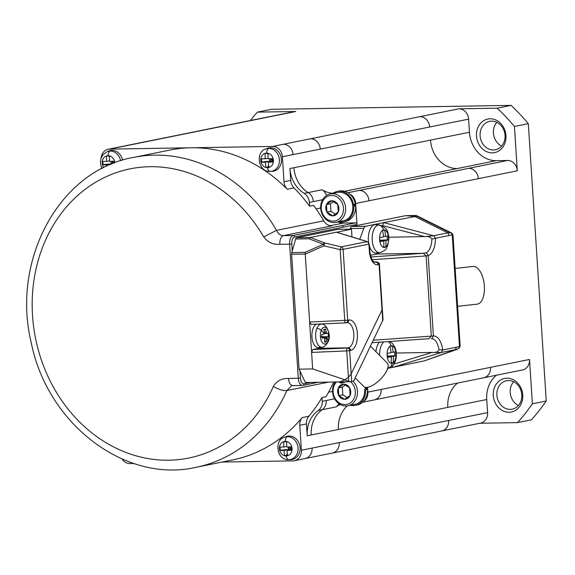 <?xml version="1.0" encoding="UTF-8"?>
<svg xmlns="http://www.w3.org/2000/svg" width="575" height="575" viewBox="0 0 575 575"><rect width="100%" height="100%" fill="white"/><g stroke="black" fill="none" stroke-linecap="round" stroke-linejoin="round"><path stroke-width="0.86" d="M250.29 120.542A210.759 180.464 78.6 0 1 257.428 112.125L271.299 109.322L511.067 105.369L497.195 108.172L458.872 108.804L419.923 116.675A10.537 9.02 78.6 0 1 429.662 127.003L282.404 156.759L284.021 181.714L290.691 180.37L289.922 168.518A28.98 24.811 -101.4 0 0 304.168 193.38A10.537 9.02 -101.4 0 1 309.35 202.422L309.594 206.159L313.591 205.347A158.067 135.348 78.6 0 1 323.739 220.829A10.537 9.02 78.6 0 0 331.868 225.838L283.317 235.649C280.37 235.491 278.106 233.73 276.525 230.367L263.731 236.914C267.835 242.348 273.204 244.813 279.824 244.325C279.752 239.495 280.916 236.605 283.317 235.649L293.121 235.491A7.906 4.032 89.1 0 0 289.627 244.159L279.824 244.325M458.872 108.804A10.537 9.02 -101.4 0 1 468.611 119.133L469.459 132.236A28.98 24.811 78.6 0 0 496.247 160.655L507.574 160.468A10.537 9.02 78.6 0 1 517.313 170.797L514.445 126.471L528.317 123.668L546.25 400.991A210.759 180.464 78.6 0 1 531.401 419.822L517.529 422.625L479.917 423.243M294.285 111.658A10.537 9.02 78.6 0 1 295.751 111.493L257.428 112.125M546.25 400.991L532.378 403.794L529.51 359.468L367.849 392.136L367.54 387.313M496.455 375.216A28.98 24.811 -101.4 0 0 486.745 399.517L487.593 412.62A10.537 9.02 78.6 0 1 480.671 423.085M532.378 403.794A210.759 180.464 78.6 0 1 517.529 422.625M522.409 369.969A10.537 9.02 -101.4 0 0 529.51 359.468M509.105 412.261A17.128 14.662 -101.4 0 0 522.732 394.989A17.128 14.662 -101.4 0 0 506.906 378.199A17.128 14.662 -101.4 0 0 493.278 395.471A17.128 14.662 -101.4 0 0 509.105 412.261M528.317 123.668A210.759 180.464 -101.4 0 0 511.067 105.369M514.445 126.471A210.759 180.464 -101.4 0 0 497.195 108.172M501.63 146.079A14.49 12.406 78.6 0 1 496.836 122.324M491.632 121.138A14.49 12.406 78.6 0 1 504.886 134.04A14.49 12.406 78.6 0 1 495.736 149.687A14.49 12.406 78.6 0 1 493.494 149.96A14.49 12.406 78.6 0 1 480.211 136.886A14.49 12.406 78.6 0 1 489.692 121.347A14.49 12.406 78.6 0 1 491.632 121.138M490.13 118.788A17.128 14.662 78.6 0 1 505.957 135.578A17.128 14.662 78.6 0 1 492.329 152.857A17.128 14.662 78.6 0 1 476.503 136.067A17.128 14.662 78.6 0 1 490.13 118.788M510.269 409.371A14.49 12.406 -101.4 0 0 512.03 409.199A14.49 12.406 -101.4 0 0 521.697 393.724A14.49 12.406 -101.4 0 0 508.408 380.549A14.49 12.406 -101.4 0 0 506.165 380.823A14.49 12.406 -101.4 0 0 497.016 396.477A14.49 12.406 -101.4 0 0 510.269 409.371M357.097 404.987A15.547 13.311 -101.4 0 0 363.091 401.803A15.547 13.311 -101.4 0 0 367.31 388.132A62.086 30.928 159.1 0 1 365.621 390.626L364.708 390.641A14.49 12.406 -101.4 0 1 354.868 404.362A14.49 12.406 -101.4 0 1 353.151 404.527M350.369 405.267A15.547 13.311 -101.4 0 0 353.215 405.576A15.547 13.311 -101.4 0 0 355.3 405.346A15.547 13.311 -101.4 0 0 365.621 390.626M366.62 387.406L365.52 389.16A15.547 13.311 -101.4 0 0 365.226 387.284M364.708 390.641A14.49 12.406 78.6 0 0 364.615 389.174L365.52 389.16M347.286 397.598L342.801 394.795L338.797 395.607L344.705 399.294L350.125 395.42A7.604 6.512 78.6 0 1 344.705 399.294A7.604 6.512 78.6 0 1 338.797 395.607A7.604 6.512 78.6 0 1 338.308 388.039L343.728 384.165A7.604 6.512 78.6 0 1 349.636 387.852L350.125 395.42A7.604 6.512 78.6 0 0 349.636 387.852L343.728 384.165A7.604 6.512 78.6 0 0 338.308 388.039L342.312 387.234L345.395 385.027M416.034 215.496L405.627 215.661L414.237 216.344L416.861 215.812L416.034 215.496L416.868 216.164L383.733 222.611L382.576 225.58L424.58 236.612C428.339 236.21 430.768 237.044 431.875 239.099L435.491 238.251L433.658 235.721L424.58 236.612L388.858 237.202M340.321 404.57A28.98 24.811 78.6 0 0 336.088 406.906A10.537 9.02 -101.4 0 0 338.876 403.672M367.31 388.132L366.167 388.154M363.091 401.803A10.537 9.02 -101.4 0 0 367.849 392.136M383.547 236.483L385.667 236.447A44.21 37.857 -101.4 0 0 384.574 230.014A43.427 3.507 -3.7 0 1 383.575 230.223A44.261 37.9 -101.4 0 0 383.511 229.943A8.819 4.499 -90.9 0 1 388.542 237.813A8.819 4.499 -90.9 0 1 384.646 247.487A8.819 4.499 -90.9 0 1 379.615 239.617A8.819 4.499 -90.9 0 1 383.511 229.943A6.325 5.412 78.6 0 0 378.336 225.012A13.858 7.072 -90.9 0 1 379.248 224.947M383.64 246.963A8.539 7.31 -101.4 0 0 384.531 247.013L385.674 246.991A43.427 3.507 176.3 0 1 384.675 247.207A43.427 3.507 176.3 0 1 383.597 247.415A44.21 37.857 -101.4 0 0 383.848 240.961A44.21 3.572 176.3 0 1 379.895 241.629A43.427 37.188 -101.4 0 0 379.629 237.547A44.21 3.572 176.3 0 0 383.59 236.871A44.21 37.857 -101.4 0 0 382.497 230.431A43.427 3.507 -3.7 0 0 383.575 230.223M431.2 338.603L431.918 338.632L433.385 335.937A17.911 9.143 -90.9 0 1 442.714 349.967L456.385 347.207L455.407 349.658L457.592 349.19L459.77 347.214L460.122 345.295L458.793 348.263L457.319 349.269L424.293 360.899L455.407 349.658L441.212 352.525L442.714 349.967L439.027 349.758C438.186 351.799 435.872 352.691 432.069 352.432L441.212 352.525L393.092 367.26L388.872 368.108M416.731 215.704L451.052 232.71L447.853 232.853L449.161 235.491L435.491 238.251A17.911 9.143 -90.9 0 1 428.195 255.645L426.363 252.77L423.365 253.28L426.132 255.932L428.195 255.645L433.385 335.937L431.315 336.116L428.893 338.711L372.198 342.7L429.158 338.689M341.291 221.095A14.49 12.406 -101.4 0 0 343.009 220.929A14.49 12.406 -101.4 0 0 352.849 207.216A14.49 12.406 78.6 0 0 352.755 205.749L353.661 205.728L355.178 203.241A15.547 13.311 -101.4 0 0 349.65 193.976A10.537 9.02 78.6 0 1 355.645 203.464L357.003 224.43A1.581 1.351 -101.4 0 0 355.544 222.877L293.121 235.491A1.581 1.351 -101.4 0 1 294.58 237.037A6.325 3.227 89.1 0 0 291.784 243.972L292.237 251.009L295.651 239.006L308.926 238.783L310.292 237.475L325.048 243.031A2.638 0.589 -76.8 0 0 323.933 245.812L305.239 254.1L312.663 368.934L345.05 379.852L339.746 381.922L305.339 382.49L299.072 369.157L312.663 368.934M345.079 221.583A15.547 13.311 -101.4 0 0 355.451 204.707L354.308 204.722M326.535 195.478A10.537 9.02 -101.4 0 0 322.043 189.772A28.98 24.811 -101.4 0 0 332.982 193.286M337.856 221.972A16.862 14.44 -101.4 0 0 343.311 223.078L355.544 222.877M405.627 215.661L352.094 226.478L365.693 226.255L383.733 222.611L433.658 235.721L447.853 232.853L414.956 216.552M332.846 215.869L338.265 211.988A7.604 6.512 78.6 0 1 332.846 215.869A7.604 6.512 78.6 0 1 326.938 212.175L332.846 215.869M335.426 214.173L330.934 211.37L326.938 212.175L326.442 204.614L331.861 200.74A7.604 6.512 78.6 0 1 337.769 204.427L338.265 211.988A7.604 6.512 78.6 0 0 337.769 204.427L331.861 200.74A7.604 6.512 78.6 0 0 326.442 204.614L330.445 203.802L333.529 201.602M458.793 348.263L459.77 347.214M459.784 347.171L460.137 345.769M349.65 193.976A15.547 13.311 -101.4 0 0 341.227 190.85A15.547 13.311 -101.4 0 0 338.963 191.108M330.934 211.37L330.445 203.802M326.938 212.175A7.604 6.512 78.6 0 1 326.442 204.614M333.184 221.145A12.909 11.054 -101.4 0 0 343.455 208.121A12.909 11.054 -101.4 0 0 331.523 195.464A12.909 11.054 -101.4 0 0 321.252 208.488A12.909 11.054 -101.4 0 0 333.184 221.145M334.089 222.554A14.49 12.406 78.6 0 1 320.828 209.652A14.49 12.406 78.6 0 1 329.978 194.005A14.49 12.406 78.6 0 1 332.221 193.725A14.49 12.406 78.6 0 1 345.518 206.907A14.49 12.406 78.6 0 1 335.85 222.374A14.49 12.406 78.6 0 1 334.089 222.554M352.755 205.749A14.49 12.406 -101.4 0 0 339.423 192.273A14.49 12.406 -101.4 0 0 337.187 192.546M353.661 205.728A15.547 13.311 -101.4 0 0 339.358 191.223A15.547 13.311 -101.4 0 0 337.288 191.446A15.547 13.311 -101.4 0 0 332.767 193.437M338.502 221.842A15.547 13.311 -101.4 0 0 341.356 222.144A15.547 13.311 -101.4 0 0 343.412 221.928A15.547 13.311 -101.4 0 0 353.754 207.201L352.849 207.216M353.754 207.201A62.086 30.928 -20.9 0 0 355.451 204.707M451.361 233.321L453.035 235.635L452.467 233.953L451.361 233.321L416.868 216.164M353.172 381.232A14.49 12.406 78.6 0 1 357.132 395.923A14.49 12.406 78.6 0 1 347.71 405.806A14.49 12.406 78.6 0 1 345.949 405.979A14.49 12.406 78.6 0 1 333.989 397.569A14.49 12.406 78.6 0 1 335.189 382.001M336.476 381.98A12.909 11.054 -101.4 0 0 334.061 396.268A12.909 11.054 -101.4 0 0 345.043 404.57A12.909 11.054 -101.4 0 0 354.947 395.88A12.909 11.054 -101.4 0 0 350.613 381.685M391.949 366.383L393.092 367.26L424.293 360.899M370.875 256.982L423.365 253.28L376.582 254.049L370.386 255.307M414.237 216.344L414.597 216.373M379.852 240.343A8.539 0.69 176.3 0 1 387.392 239.904L388.542 239.883A44.21 3.572 176.3 0 1 385.933 240.537L379.859 240.638M352.094 226.478A5.268 2.688 89.1 0 0 350.254 228.548L350.017 229.181M365.693 226.255A5.268 2.688 89.1 0 0 363.846 228.318L359.749 239.301M393.933 364.104L432.069 352.432L396.348 353.021M338.797 395.607L338.308 388.039M342.801 394.795L342.312 387.234M375.461 224.631A14.224 7.259 89.1 0 0 368.395 240.307A14.224 7.259 -90.9 0 0 368.618 242.427M375.957 351.692A14.224 7.259 -90.9 0 1 379.45 342.197M379.047 252.72A15.281 7.798 -90.9 0 1 376.582 254.049M375.741 224.645L379.363 224.954C389.225 228.368 387.636 233.845 388.477 234.65L388.93 238.798L387.622 246.042C385.768 248.184 388.398 248.903 380.492 252.518L376.208 253.05A14.224 7.259 -90.9 0 1 369.402 245.971M385.667 236.447A44.21 3.572 176.3 0 0 388.276 235.8A43.427 37.188 78.6 0 1 388.542 239.883M385.674 246.991A44.21 37.857 -101.4 0 0 385.933 240.537M379.881 241.026L383.848 240.961M393.156 352.274A44.21 3.572 176.3 0 0 395.765 351.62A43.427 37.188 78.6 0 1 395.938 353.661A43.427 37.188 78.6 0 1 396.031 355.709A44.21 3.572 176.3 0 1 393.422 356.356A44.21 37.857 -101.4 0 1 393.163 362.818A43.427 3.507 176.3 0 1 391.086 363.235A44.21 37.857 -101.4 0 0 391.338 356.78A44.21 3.572 176.3 0 1 387.385 357.456A43.427 37.188 -101.4 0 0 387.298 355.408A43.427 37.188 -101.4 0 0 387.119 353.366A44.21 3.572 176.3 0 0 391.079 352.691A44.21 37.857 -101.4 0 0 389.987 346.258A43.427 3.507 -3.7 0 0 392.064 345.834A44.21 37.857 -101.4 0 1 393.156 352.274L391.036 352.31M387.342 356.169A8.539 0.69 176.3 0 1 394.881 355.724L396.031 355.709M391.129 362.789A8.539 7.31 -101.4 0 0 392.021 362.832L393.163 362.818M387.37 356.845L391.338 356.78M387.349 356.457L393.422 356.356M452.467 233.953L451.986 233.536M473.052 266.448A18.968 9.229 83.7 0 1 473.829 266.448A18.968 9.229 83.7 0 1 484.301 285.178A18.968 9.229 83.7 0 1 477.121 304.168L457.607 306.317M310.924 382.397L304.067 383.784A6.325 3.227 -90.9 0 1 300.459 378.142L288.499 378.487C281.829 378.206 276.798 380.851 273.398 386.407A147.531 126.327 78.6 0 1 84.733 426.88A147.531 126.327 78.6 0 1 70.236 202.738A147.531 126.327 78.6 0 1 263.731 236.914M351.957 236.907L351.462 229.159L337.863 229.382L296.664 237.705A2.638 1.344 89.1 0 0 295.651 239.006M383.022 319.829L353.639 381.139L349.787 381.757L339.746 381.922M349.787 381.757L344.935 379.895M351.692 381.534L351.16 373.887L382.016 309.982L382.72 320.9M346.588 322.676A2.638 2.257 -101.4 0 0 346.941 322.64A2.638 2.257 -101.4 0 0 348.68 320.023A15.281 7.798 89.1 0 1 357.406 333.658A15.281 7.798 89.1 0 1 350.649 350.419L349.658 350.621L351.16 373.894L348.428 377.193L345.05 379.852M382.31 309.034L382.016 309.982L379.069 264.507A2.638 2.257 -101.4 0 0 376.639 261.92L375.64 262.121A2.638 2.257 78.6 0 1 378.077 264.708A15.281 7.798 89.1 0 1 369.358 251.074L368.913 244.138L369.272 244.008L367.418 241.658L336.72 232.221M299.072 369.157L291.633 254.186L305.239 254.1M292.237 251.009L291.791 252.59A2.638 1.344 89.1 0 0 291.633 254.186M308.926 238.783L323.409 244.238L305.066 252.375L305.217 253.963M311.068 324.379L345.539 322.891A2.638 0.676 -92.5 0 1 344.763 320.512L340.177 249.636L323.933 245.812A2.638 0.704 66.1 0 1 323.409 244.238A2.638 1.653 -69.4 0 1 325.048 243.031L341.298 246.862L367.102 241.644L336.389 232.199L310.292 237.475M351.462 229.159L336.763 232.235M367.403 241.651A2.638 1.236 107.1 0 0 367.102 241.644A2.638 2.257 -101.4 0 1 368.913 244.138L343.103 249.349A2.638 2.257 -101.4 0 0 341.298 246.862A2.638 0.589 -76.8 0 0 340.177 249.636L343.103 249.349L347.688 320.225L348.68 320.023M374.03 261.869L376.639 261.92A2.638 1.912 -88.8 0 1 376.841 261.905M309.63 322.029L311.183 324.365L345.589 322.877A2.638 2.257 -101.4 0 0 345.97 322.834A2.638 2.257 -101.4 0 0 347.688 320.225L309.63 322.029M320.692 347.307A12.643 6.454 89.1 0 1 318.758 348.321L312.814 349.521L311.592 352.425L346.725 350.908L348.428 377.193M322.165 347.127A11.493 5.865 -90.9 0 1 316.379 341.09A11.493 5.865 -90.9 0 1 316.854 328.433A4.212 2.314 21.9 0 1 321.274 330.323A8.417 4.298 -90.9 0 1 327.297 329.101A8.417 4.298 -90.9 0 1 328.066 340.946A4.212 2.314 -158.1 0 1 328.03 341.866C325.687 345.69 323.668 347.451 321.986 347.156L318.457 347.573A11.852 6.045 -90.9 0 1 312.627 341.14A11.852 6.045 -90.9 0 1 313.167 328.26A11.852 6.045 -90.9 0 1 316.559 324.142M312.814 349.521L347.221 348.033A2.638 0.676 87.5 0 0 346.725 350.908L349.658 350.621A2.638 2.257 -101.4 0 0 347.221 348.033L348.213 347.832A12.643 6.454 89.1 0 0 353.833 334.557A12.643 6.454 89.1 0 0 347.192 322.611L345.539 322.891M326.356 341.751L324.566 342.111A31.611 25.738 -102 0 0 324.724 339.243A31.611 21.893 -133.5 0 0 324.465 338.193A31.611 6.957 -166 0 0 323.811 337.812A31.611 3.285 -179.5 0 1 321.957 338.035L321.734 334.513A31.611 1.811 -7.9 0 0 323.574 334.132A31.611 11.601 -22.3 0 0 324.156 333.522A31.611 23.963 -61.8 0 0 324.286 332.379A31.611 25.825 -98.6 0 0 323.754 329.504L325.543 329.137A31.611 28.146 74.9 0 1 326.154 331.998A31.611 25.235 34.9 0 1 326.543 333.04A31.611 10.3 3.5 0 1 327.067 333.421A31.611 0.87 -6.9 0 0 328.152 333.22L328.375 336.734A31.611 4.226 179.5 0 1 327.304 337.108A31.611 14.943 168.6 0 1 326.844 337.712A31.611 27.298 128.1 0 1 326.6 338.862A31.611 28.24 79.3 0 1 326.356 341.751L324.667 340.867M323.811 337.812L321.885 337.654M326.6 338.862L324.595 338.711M324.156 333.522A31.611 17.336 21.9 0 0 321.274 330.323A8.417 4.298 -90.9 0 0 322.036 342.161A8.417 4.298 -90.9 0 0 328.066 340.946A31.611 17.336 21.9 0 0 326.844 337.712L321.842 337.403M327.304 337.108L321.763 336.806M328.375 336.734L321.116 336.734M327.067 333.421L323.933 333.759M326.543 333.04L324.185 333.306M326.154 331.998L324.264 332.235M325.543 329.137L323.89 330.143M363.946 386.666A16.596 6.656 -44.9 0 0 369.358 386.846A16.596 6.656 -44.9 0 0 383.741 375.504A16.596 6.656 -44.9 0 0 387.421 363.228M222.137 462.048L292.998 460.877A10.537 9.02 -101.4 0 0 294.407 460.726A10.537 9.02 -101.4 0 0 301.386 450.247L448.644 420.49A10.537 9.02 78.6 0 1 441.794 430.941M336.088 406.906L318.212 410.514A28.98 24.811 -101.4 0 0 307.208 435.8L306.439 423.94A10.537 9.02 78.6 0 1 308.782 416.286A158.067 135.348 78.6 0 0 321.971 397.591L325.975 396.779A158.067 135.348 78.6 0 0 333.644 382.023M301.386 450.247L299.769 425.292A10.537 9.02 78.6 0 1 302.112 417.63A158.067 135.348 78.6 0 1 232.537 459.942M286.077 436.626A11.852 10.149 78.6 0 1 300.078 447.645A11.852 10.149 78.6 0 1 290.77 459.605L288.966 459.655M283.806 447.041A36.843 18.795 89.1 0 1 283.791 441.6A36.189 2.925 -3.7 0 0 286.738 441.557A36.843 18.795 89.1 0 0 286.752 446.991A36.843 2.976 -3.7 0 0 291.726 446.847A36.189 18.465 89.1 0 0 291.82 448.558A36.189 18.465 89.1 0 0 291.949 450.254A36.843 2.976 -3.7 0 1 286.975 450.397A36.843 18.795 89.1 0 0 287.651 455.702A36.189 2.925 176.3 0 1 284.704 455.752A36.843 18.795 89.1 0 1 284.028 450.448A36.843 2.976 -3.7 0 1 279.716 450.455A36.189 18.465 -90.9 0 1 279.587 448.759A36.189 18.465 -90.9 0 1 279.493 447.055A36.843 2.976 -3.7 0 0 283.806 447.041L286.731 446.452M287.637 455.601L285.272 455.637A7.116 3.63 89.1 0 0 287.356 453.761M288.377 450.117A7.116 3.63 89.1 0 0 288.42 449.564L291.367 449.513L286.975 450.397M291.892 449.528A7.116 0.575 -3.7 0 0 291.367 449.513L291.194 446.868M284.028 450.448L288.42 449.564A7.116 0.575 -3.7 0 1 291.367 449.513L289.886 447.81L290.591 446.89M280.068 447.055L280.277 450.347A7.116 0.575 -3.7 0 1 288.42 449.564L289.886 447.81L289.024 446.94M285.272 455.637L284.704 455.752M280.277 450.347L279.716 450.455M288.327 446.955A7.116 3.63 89.1 0 1 288.42 449.564L288.248 446.955M286.709 442.592A7.116 3.63 89.1 0 0 285.416 441.578M321.971 397.591L322.216 401.321A10.537 9.02 -101.4 0 1 318.212 410.514M273.398 386.407C278.667 389.512 283.159 390.885 286.882 390.54L291.626 385.688M293.013 385.537C290.555 385.566 289.045 383.216 288.499 378.487M133.917 463.5L129.878 463.565A10.537 9.02 78.6 0 1 122.008 458.979M323.739 220.829L276.525 230.367A158.067 135.348 78.6 0 0 133.422 157.442L169.963 150.061A158.067 135.348 78.6 0 1 191.108 147.768A158.067 135.348 78.6 0 1 287.342 189.283L294.012 187.932A158.067 135.348 78.6 0 1 309.594 206.159M419.923 116.675L272.665 146.431A10.537 9.02 78.6 0 1 282.404 156.759M272.665 146.431L109.545 149.112A10.537 9.02 -101.4 0 0 108.229 149.248A10.537 9.02 -101.4 0 0 101.193 157.816M101.739 168.676L101.667 167.598M108.847 150.988A11.852 10.149 78.6 0 1 122.604 160.159M111.169 164.263A7.116 3.63 89.1 0 0 111.191 163.925A7.116 0.575 -3.7 0 0 103.047 164.709L102.487 164.824A36.189 18.465 -90.9 0 1 102.357 163.127A36.189 18.465 -90.9 0 1 102.264 161.417A36.843 2.976 -3.7 0 0 106.583 161.41A36.843 18.795 89.1 0 1 106.562 155.969A36.189 2.925 -3.7 0 0 109.509 155.918A36.843 18.795 89.1 0 0 109.523 161.359A36.843 2.976 -3.7 0 0 114.504 161.216A36.189 18.465 89.1 0 0 114.554 162.294M112.046 163.897A7.116 0.575 -3.7 0 0 111.191 163.925L112.003 163.918M110.17 164.68L109.746 164.766A36.843 2.976 -3.7 0 0 109.983 164.759M114.087 163.092L113.965 161.237M113.627 163.264L112.657 162.179L113.361 161.259M111.018 161.323L111.191 163.925L106.799 164.817A36.843 18.795 89.1 0 0 106.928 166.125M102.487 164.824A36.843 2.976 -3.7 0 0 106.799 164.817M109.509 160.82L106.583 161.41M111.794 161.302L112.657 162.179L111.191 163.925A7.116 3.63 89.1 0 0 111.097 161.323M109.48 156.961A7.116 3.63 89.1 0 0 108.186 155.947M294.012 187.932A10.537 9.02 78.6 0 1 290.691 180.37M287.342 189.283A10.537 9.02 78.6 0 1 284.021 181.714M267.44 148.379A11.852 10.149 78.6 0 1 281.441 159.397A11.852 10.149 78.6 0 1 272.133 171.357L270.322 171.407M260.942 160.511A36.189 18.465 -90.9 0 1 260.856 158.808A36.843 2.976 -3.7 0 0 265.168 158.793A36.843 18.795 89.1 0 1 265.154 153.36A36.189 2.925 -3.7 0 0 268.101 153.309A36.843 18.795 89.1 0 0 268.115 158.75A36.843 2.976 -3.7 0 0 273.089 158.607A36.189 18.465 89.1 0 0 273.183 160.31A36.189 18.465 89.1 0 0 273.312 162.013A36.843 2.976 -3.7 0 1 268.338 162.157A36.843 18.795 89.1 0 0 269.014 167.462A36.189 2.925 176.3 0 1 266.067 167.505A36.843 18.795 89.1 0 1 265.391 162.2A36.843 2.976 -3.7 0 1 261.079 162.215A36.189 18.465 -90.9 0 1 260.942 160.511A36.886 2.983 -3.7 0 1 260.77 160.511A7.346 6.289 78.6 0 1 266.613 153.101A7.346 6.289 78.6 0 1 273.405 160.303A7.346 6.289 78.6 0 1 267.562 167.72A7.346 6.289 78.6 0 1 260.77 160.511M268.992 167.354L266.627 167.397A7.116 3.63 89.1 0 0 268.712 165.514M269.732 161.87A7.116 3.63 89.1 0 0 269.776 161.316L272.723 161.266L268.338 162.157M273.247 161.28A7.116 0.575 -3.7 0 0 272.723 161.266L272.55 158.621M270.387 158.693L271.249 159.57L269.776 161.316A7.116 0.575 -3.7 0 1 272.723 161.266L271.249 159.57L271.946 158.643M261.424 158.808L261.639 162.1A7.116 0.575 -3.7 0 1 269.776 161.316A7.116 3.63 89.1 0 0 269.689 158.707M268.094 158.204L265.168 158.793M265.391 162.2L269.776 161.316L269.61 158.714M261.639 162.1L261.079 162.215M266.627 167.397L266.067 167.505M268.072 154.344A7.116 3.63 89.1 0 0 266.771 153.338M513.612 381.735A14.49 12.406 -101.4 0 0 518.406 405.49M347.911 192.726L468.625 168.338A10.537 9.02 78.6 0 1 478.364 178.667L517.313 170.797M468.625 168.338L507.574 160.468M496.247 160.655L344.619 191.288M255.264 119.542A10.537 9.02 78.6 0 1 256.802 119.363L147.43 141.457A10.537 9.02 -101.4 0 0 146.014 141.615L294.342 111.643M295.751 111.493L256.802 119.363M322.043 189.772L308.171 192.568A28.98 24.811 -101.4 0 1 293.926 167.706L469.459 132.236M468.611 119.133L429.662 127.003M487.593 412.62L448.644 420.49M486.745 399.517L447.796 407.387A28.98 24.811 78.6 0 1 457.506 383.087M362.581 402.27L483.589 377.818A10.537 9.02 -101.4 0 0 490.561 367.339M430.51 140.106A28.98 24.811 -101.4 0 0 457.298 168.525M374.21 399.92A10.537 9.02 -101.4 0 0 381.189 389.44M447.796 407.387L311.204 434.988A28.98 24.811 78.6 0 1 322.216 409.709A10.537 9.02 -101.4 0 0 326.212 400.516L322.216 401.321M312.053 448.09A10.537 9.02 -101.4 0 1 305.081 458.57L332.293 453.071A10.537 9.02 -101.4 0 0 339.264 442.592M310.543 138.776A10.537 9.02 78.6 0 1 320.289 149.105M334.614 398.82L326.212 400.516M431.918 338.632A15.281 7.798 -90.9 0 1 439.027 349.758M359.246 190.433A10.537 9.02 78.6 0 1 368.985 200.768L478.364 178.667M355.645 203.464L368.985 200.768M147.43 141.457L120.218 146.956A10.537 9.02 -101.4 0 0 118.809 147.114L146.014 141.615M316.128 208.89L320.67 207.97M309.35 202.422L322.575 199.748M357.003 224.43L343.131 227.233A1.581 1.351 -101.4 0 0 341.672 225.68M330.294 225.709L343.311 223.078M328.577 392.2L332.537 391.402M338.416 429.489A28.98 24.811 78.6 0 1 347.329 405.871M313.353 201.609A10.537 9.02 -101.4 0 0 308.171 192.568L304.168 193.38M379.816 252.626A13.858 7.072 -90.9 0 1 372.205 240.213A13.858 7.072 -90.9 0 1 378.336 225.012M372.126 259.735L426.132 255.932L431.315 336.116L373.405 340.199M387.392 239.904L387.147 236.102M456.385 347.207L459.461 346.581L452.238 234.866L449.161 235.491M350.254 228.548L363.846 228.318M383.618 247.2L384.531 247.013M283.338 144.275A10.537 9.02 78.6 0 1 293.077 154.603M431.875 239.099A15.281 7.798 -90.9 0 1 426.363 252.77M379.665 355.422A13.858 7.072 -90.9 0 1 383.755 341.895M387.708 368.388A6.325 5.412 -101.4 0 0 388.003 368.338A6.325 5.412 -101.4 0 0 392.136 363.307A8.819 4.499 -90.9 0 1 387.104 355.436A8.819 4.499 -90.9 0 1 391 345.769A8.819 4.499 -90.9 0 1 396.031 353.632A8.819 4.499 -90.9 0 1 392.136 363.307M388.082 341.593A6.325 5.412 78.6 0 1 391 345.769M394.881 355.724L394.637 351.929M391.108 363.019L392.021 362.832M300.006 371.155L300.459 378.142M343.131 227.233L294.58 237.037M338.977 382.181A8.948 3.587 -44.9 0 0 339.962 382.548A8.948 3.587 -44.9 0 0 342.815 381.872M339.962 382.548A3.163 2.753 95.6 0 0 341.313 383.122L338.682 381.944M348.723 381.175L348.464 377.164M296.664 237.705L310.248 237.482M379.435 264.385L378.077 264.708M369.272 244.001L369.725 250.937L369.358 251.074M350.649 350.419A2.638 2.257 -101.4 0 0 348.213 347.832L318.758 348.321M316.854 328.433A11.493 5.865 -90.9 0 1 321.669 324.207M291.791 252.59L305.066 252.375M304.067 383.784A1.581 1.351 78.6 0 1 303.039 385.351L302.436 385.415A7.906 4.032 -90.9 0 1 298.303 378.328L289.627 244.159L291.784 243.972M311.204 434.988L307.208 435.8M299.769 425.292L306.439 423.94M302.112 417.63L308.782 416.286M284.539 437.216A11.55 9.89 78.6 0 1 287.363 436.684A11.55 9.89 78.6 0 1 298.037 448.011A11.55 9.89 78.6 0 1 288.851 459.655A5.268 2.688 -90.9 0 1 286.199 455.961A7.346 6.289 78.6 0 1 279.407 448.759A36.886 2.983 -3.7 0 0 279.587 448.759M287.363 436.684A5.268 2.688 89.1 0 0 285.25 441.341A7.346 6.289 78.6 0 1 292.043 448.55A7.346 6.289 78.6 0 1 286.199 455.961M232.58 459.935L196.032 467.317A158.067 135.348 78.6 0 0 286.882 390.54L328.62 382.109M318.255 382.274L303.025 385.358A1.581 1.351 78.6 0 1 302.809 385.379M130.259 462.271A5.268 2.688 -90.9 0 1 129.167 461.854M293.926 167.706L289.922 168.518M120.218 146.956L109.545 149.112M103.816 167.612A7.346 6.289 78.6 0 1 102.177 163.127A7.346 6.289 78.6 0 1 108.028 155.71A7.346 6.289 78.6 0 1 114.806 162.79M102.134 168.468L100.999 165.916L100.417 162.488L100.869 158.779L102.839 154.891L107.209 151.62A11.55 9.89 78.6 0 1 110.134 151.053A5.268 2.688 89.1 0 0 108.028 155.71M102.839 161.424L103.047 164.709M270.192 171.415C257.643 172.277 255.552 151.326 265.801 149.011A11.55 9.89 78.6 0 1 268.726 148.443A11.55 9.89 78.6 0 1 279.4 159.764A11.55 9.89 78.6 0 1 270.214 171.415A5.268 2.688 -90.9 0 1 267.562 167.72M268.726 148.443A5.268 2.688 89.1 0 0 266.613 153.101M110.134 151.053A11.55 9.89 78.6 0 1 120.613 160.784M279.407 448.759A7.346 6.289 78.6 0 1 285.25 441.341M332.293 453.071L480.614 423.099M483.589 377.818L522.538 369.948M355.3 405.346L357.161 404.973M336.023 222.345L343.225 220.886M345.302 221.54L343.433 221.921M347.882 405.77L355.091 404.318M460.122 345.259L453.035 235.657L452.396 233.824L451.059 232.71M389.591 341.485L392.294 343.332L394.874 347.113L395.974 350.498L396.419 354.588L396.06 358.642L395.126 361.826L392.639 365.736L387.306 368.446M457.628 349.183L424.055 360.963M374.002 261.848L376.862 261.905C379.09 263.019 379.946 263.839 379.435 264.371L383.022 319.822M375.037 262.186C372.866 262.416 371.091 258.664 369.725 250.937M328.03 341.866C332.17 334.262 325.184 322.74 321.605 324.199L319.463 324.02M370.501 346.215L387.284 363.077M305.081 458.57L294.407 460.726M302.436 385.415L291.769 385.66M133.422 157.442C59.743 170.193 11.155 259.641 31.129 342.132C46.942 423.531 124.854 483.69 196.032 467.317M118.809 147.114L108.136 149.27M288.83 459.662C276.287 460.525 274.189 439.566 284.438 437.259L286.12 436.605M107.209 151.62L108.891 150.973M455.156 268.424L472.966 266.462M337.489 192.481L330.287 193.94M363.759 386.493L355.199 377.897M339.142 191.072L337.281 191.446M265.801 149.011L267.483 148.364M130.245 462.271L122.892 459.36M341.313 383.122L345.898 381.822"/></g></svg>
